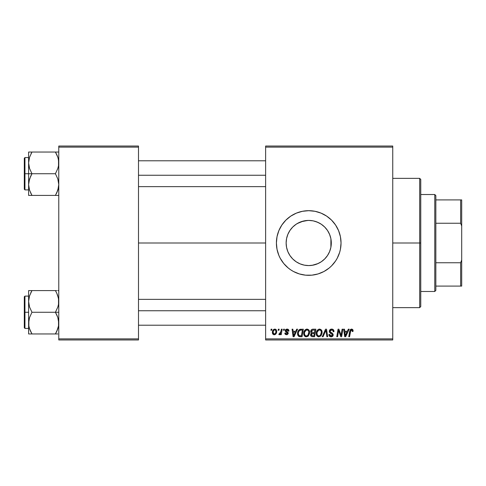 <?xml version="1.0" encoding="UTF-8"?>
<svg xmlns="http://www.w3.org/2000/svg" width="486" height="486" viewBox="0 0 486 486"><rect width="100%" height="100%" fill="white"/><g stroke="black" fill="none" stroke-linecap="round" stroke-linejoin="round"><path stroke-width="0.73" d="M330.887 238.705L331.3 243L330.911 247.167L331.3 243A22.581 22.581 0 0 1 308.719 265.581A22.581 22.581 0 0 1 286.139 243L286.564 247.38M328.992 252.945L329.666 251.426M329.611 251.572L329.757 251.195M324.721 258.935L326.726 256.626M286.552 247.301L286.139 243L286.57 238.596L287.858 234.361L289.942 230.455L292.748 227.035L296.174 224.222L300.075 222.138L304.315 220.851L308.719 220.419L313.124 220.851L317.358 222.138L321.264 224.222L324.684 227.035L327.491 230.455L329.581 234.361L330.863 238.596L331.3 243L330.863 247.404L329.581 251.639L327.491 255.545L324.684 258.965L321.264 261.778L324.654 259.002M320.663 262.167L321.24 261.79M312.14 265.32L318.075 263.552M299.376 263.558L301.18 264.287M292.785 259.002L296.15 261.76M296.211 261.802L296.8 262.179M290.719 256.632L292.718 258.935M286.527 247.186L287.827 251.578M287.773 251.444L288.423 252.902M276.4 243.03A32.319 32.319 0 0 0 276.552 246.141M276.558 246.195A32.319 32.319 0 0 0 277.014 249.282M277.026 249.33A32.319 32.319 0 0 0 318.087 273.934L323.955 271.504L329.222 267.986L331.573 265.854L335.589 260.958L337.223 258.236L339.647 252.38L340.419 249.306L341.038 243A32.319 32.319 0 0 1 308.719 275.319A32.319 32.319 0 0 1 276.4 243L277.02 249.306L278.861 255.369L280.215 258.236L283.733 263.503L288.216 267.986L290.762 269.876L293.483 271.504L299.333 273.928L305.548 275.167L311.884 275.167L318.099 273.928M318.117 273.922A32.319 32.319 0 0 0 326.665 269.882M326.683 269.864A32.319 32.319 0 0 0 341.038 243L340.419 236.694L338.578 230.631L335.589 225.042L331.573 220.146L326.671 216.124L321.088 213.141L315.025 211.301L308.719 210.681L302.413 211.301L296.351 213.141L290.762 216.124L285.865 220.146L281.844 225.042L278.861 230.631L277.02 236.694L276.4 243A32.319 32.319 0 0 1 308.719 210.681A32.319 32.319 0 0 1 341.038 243A32.319 32.319 0 0 0 326.683 216.136M138.498 243L265.623 243L138.498 243M287.688 251.226L286.764 248.285M292.043 258.23L290.859 256.815M289.741 255.241L289.541 254.925M295.075 260.994L293.836 259.98M292.396 258.607L292.05 258.236M298.604 263.187L297.323 262.495M295.628 261.401L295.093 261.006M307.808 265.563L305.323 265.326M303.495 264.967L302.499 264.706M310.858 265.478L309.649 265.563M316.265 264.281L313.95 264.967M323.591 259.986L321.805 261.401M320.14 262.476L318.865 263.175M326.598 256.79L325.049 258.595M327.892 254.925L327.692 255.241M321.264 261.778L317.358 263.862L313.124 265.149L308.719 265.581L304.315 265.149L300.075 263.862L296.174 261.778L292.748 258.965L289.942 255.545L287.858 251.639L286.57 247.404L286.139 243A22.581 22.581 0 0 1 308.719 220.419A22.581 22.581 0 0 1 331.3 243L330.911 238.833L330.887 247.295M330.668 248.297L329.763 251.183M265.623 339.963L392.749 339.963L392.749 338.882L265.623 338.882L265.623 147.118L392.749 147.118L392.749 338.882L392.749 146.037L265.623 146.037L392.749 146.037L392.749 147.118L265.623 147.118L265.623 146.037L265.623 338.882L392.749 338.882L392.749 339.963L265.623 339.963L265.623 338.882L265.623 339.963M283.648 329.186L283.466 330.267L284.267 330.267L284.432 329.186L283.648 329.186L284.432 329.186L283.648 329.186L283.466 330.267L284.267 330.267L284.432 329.186L284.267 330.267L283.466 330.267L283.648 329.186M278.357 329.186L278.174 330.267L278.976 330.267L279.14 329.186L278.357 329.186L279.14 329.186L278.357 329.186L278.174 330.267L278.976 330.267L279.14 329.186L278.976 330.267L278.174 330.267L278.357 329.186M307.012 329.089C304.807 329.611 303.707 331.075 303.726 333.469C303.671 335.383 304.54 336.5 306.326 336.828L308.567 335.686L309.6 332.351C309.612 330.492 308.744 329.405 307.012 329.089L304.989 329.994L303.768 332.716L304.315 335.741L306.18 336.822L308.349 335.929L309.546 333.238L309.047 330.267L307.158 329.095M296.709 329.186L295.78 331.245L293.107 331.245L292.851 329.186L292.062 329.186L293.094 336.731L294.054 336.731L297.56 329.186L296.709 329.186L297.56 329.186L296.709 329.186L295.78 331.245L293.107 331.245L292.851 329.186L292.062 329.186L293.094 336.731L294.054 336.731L297.56 329.186L294.054 336.731L293.094 336.731L292.062 329.186L292.851 329.186M312.844 329.186L311.605 329.599L310.833 330.662L310.724 332.005L311.617 333.056L310.821 333.815L310.633 335.425L311.617 336.604L314.594 336.731L315.87 329.186L312.844 329.186C311.496 329.362 310.767 330.14 310.675 331.531L311.617 333.056L310.578 334.897L311.617 336.604L314.594 336.731L315.87 329.186L314.594 336.731L312.662 336.731M323.081 336.731L322.236 336.731L325.529 329.186L322.236 336.731L323.081 336.731L325.906 330.267L326.896 336.731L327.685 336.731L326.531 329.186L325.529 329.186L326.531 329.186L325.529 329.186L322.236 336.731L323.081 336.731L325.906 330.267L326.896 336.731L327.685 336.731L326.531 329.186L327.685 336.731L326.896 336.731M353.085 330.753L352.891 329.812L352.18 329.192L351.159 329.131L350.212 329.751L348.766 336.731L349.555 336.731L350.843 330.255L351.828 330.037L352.228 331.537L353.018 331.44L353.085 330.753L353.018 331.44L353.085 330.753L351.542 329.089L349.695 331.203L348.766 336.731L349.555 336.731L350.461 331.391L351.493 329.97L352.301 330.881L352.228 331.537L353.018 331.44L352.228 331.537L352.259 330.547M341.3 333.791L342.108 329.186L341.057 335.577L338.882 329.186L338.056 329.186L336.78 336.731L337.576 336.731L338.627 330.328L340.783 336.731L341.609 336.731L342.897 329.186L342.108 329.186L342.897 329.186L342.108 329.186L341.057 335.577L338.882 329.186L338.056 329.186L336.78 336.731L337.576 336.731L338.627 330.328L340.783 336.731L341.609 336.731L342.897 329.186L341.609 336.731L340.783 336.731M348.322 329.186L347.399 331.245L344.72 331.245L344.465 329.186L343.675 329.186L344.708 336.731L345.668 336.731L349.173 329.186L348.322 329.186L349.173 329.186L348.322 329.186L347.399 331.245L344.72 331.245L344.465 329.186L343.675 329.186L344.708 336.731L345.668 336.731L349.173 329.186L345.668 336.731L344.708 336.731L343.675 329.186L344.465 329.186M331.652 329.089L329.982 329.684L329.295 331.075L329.769 332.746L332.406 334.684L332.017 335.692L330.978 335.941L329.909 335.364L329.678 334.398L328.894 334.477L329.241 335.881L330.656 336.798L332.606 336.306L333.189 334.581L332.509 333.329L330.273 331.895L330.194 330.699L330.79 330.134L332.005 330L332.946 330.535L333.202 331.731L333.985 331.64L333.451 329.775L331.652 329.089C330.213 329.156 329.429 329.891 329.283 331.306L332.418 334.872L331.118 335.948L329.678 334.398L328.888 334.641C328.992 336.014 329.727 336.743 331.094 336.828C332.4 336.786 333.104 336.118 333.202 334.824L332.315 333.177L330.273 331.895L330.067 331.233L331.598 329.97L333.001 330.62L333.202 331.731L333.985 331.64C334.01 330.024 333.232 329.174 331.652 329.089M319.545 329.089C317.34 329.611 316.246 331.075 316.258 333.469C316.204 335.383 317.072 336.5 318.865 336.828L321.1 335.686L322.133 332.351C322.145 330.492 321.282 329.405 319.545 329.089L317.528 329.994L316.307 332.716L316.854 335.741L318.713 336.822L320.888 335.929L322.084 333.238L321.586 330.267L319.691 329.095M288.933 330.948L288.143 329.35L286.892 329.095L285.78 329.484L285.312 331.215L287.329 332.801L287.463 333.408L286.533 334.082L285.604 333.007L284.82 333.104L285.209 334.222L287.08 334.72L288.186 333.682L288.004 332.381L286.09 330.984L286.321 329.976L287.584 329.903L288.149 331.148L288.933 330.948C288.884 329.757 288.259 329.137 287.062 329.089L285.209 330.68L285.604 331.677L287.463 333.329L286.643 334.082L285.604 333.007L284.82 333.104L286.606 334.769L288.247 333.208L285.993 330.614L287.026 329.775L288.149 331.148L288.933 331.051L288.149 331.148L288.101 330.644M300.032 329.32L301.101 329.186L299.054 329.848L297.857 331.738L297.73 335.006L298.999 336.555L302.055 336.731L303.331 329.186L299.886 329.368C298.283 330.292 297.505 331.719 297.554 333.639L299.212 336.628L302.055 336.731L303.331 329.186L302.055 336.731L299.935 336.725M274.827 329.089L273.472 329.623L272.512 331.331L272.597 333.688L273.8 334.726L275.611 334.24L276.564 332.46L276.449 330.097L274.827 329.089C273.15 329.508 272.336 330.638 272.385 332.479C272.348 333.803 272.956 334.568 274.213 334.769C275.939 334.35 276.765 333.189 276.692 331.276C276.686 329.982 276.066 329.253 274.827 329.089M281.376 329.186L280.592 332.861L279.912 333.773L279.158 333.712L278.849 334.568L279.815 334.629L280.653 333.536L280.452 334.672L281.248 334.672L282.172 329.186L281.376 329.186L282.172 329.186L281.376 329.186L280.981 331.379L278.849 334.568L279.377 334.769L280.653 333.536L280.452 334.672L281.248 334.672L282.172 329.186L281.248 334.672L280.452 334.672M271.109 329.186L270.927 330.267L271.729 330.267L271.893 329.186L271.109 329.186L271.893 329.186L271.109 329.186L270.927 330.267L271.729 330.267L271.893 329.186L271.729 330.267L270.927 330.267L271.109 329.186M329.763 234.817L330.668 237.703M327.698 230.765L328.998 233.061M325.055 227.412L326.598 229.21M321.811 224.605L323.597 226.014M318.081 222.448L320.134 223.517M313.956 221.033L316.265 221.719M309.637 220.437L312.121 220.674M301.168 221.719L307.808 220.437M297.323 223.505L303.489 221.033M305.323 220.674L306.611 220.516M298.617 222.801L299.382 222.442M293.836 226.014L295.64 224.593M290.859 229.179L292.402 227.387M288.429 233.086L289.747 230.753M286.752 237.757L287.779 234.556M58.776 339.963L138.498 339.963L138.498 338.882L58.776 338.882L58.776 147.118L138.498 147.118L138.498 338.882L138.498 146.037L58.776 146.037L138.498 146.037L138.498 147.118L58.776 147.118L58.776 146.037L58.776 338.882L138.498 338.882L138.498 339.963L58.776 339.963L58.776 338.882L58.776 339.963M326.665 216.118A32.319 32.319 0 0 0 318.117 212.078M318.087 212.066A32.319 32.319 0 0 0 276.4 243M321.088 213.141L320.122 212.759M288.216 218.014L287.894 218.281M278.861 255.369L279.061 255.855M285.865 265.854L286.242 266.225M296.351 272.859L297.043 273.138M289.553 231.057L287.827 234.422M292.712 227.071L290.731 229.343M296.126 224.253L292.785 226.998M296.812 223.809L296.223 224.192M318.859 222.825L314.964 221.3M324.66 227.005L321.289 224.24M321.24 224.21L320.663 223.839M326.726 229.38L324.721 227.065M330.869 238.62L329.763 234.805L327.898 231.087M339.495 333.171L339.38 332.855M338.918 331.44L339.028 331.804M338.341 332.309L337.576 336.731L336.78 336.731L338.056 329.186L338.882 329.186L340.449 333.524M338.627 330.328L338.718 330.699M345.096 334.022L344.829 332.126L346.968 332.126L345.297 335.905L344.829 332.126L346.968 332.126L345.267 335.431M345.151 334.423L345.2 334.793M352.228 331.537L352.301 330.881L352.228 331.537M350.497 331.197L349.555 336.731L348.766 336.731L349.695 331.203M350.017 330.091L350.285 329.654M353.006 330.122L353.067 330.431M352.295 331.045L352.253 331.373M332.132 329.119L332.618 329.229M333.736 330.231L333.876 330.656M333.931 330.923L333.979 331.397M333.985 331.64L333.202 331.731M333.208 331.488L332.886 330.456M330.079 331.045L330.389 332.011M331.081 332.473L332.315 333.177M333.171 335.231L333.062 335.632M332.278 336.549L331.3 336.822M330.662 336.798L329.247 335.887L328.931 335.085M328.888 334.641L329.678 334.398M330.091 335.577L330.571 335.862M330.978 335.941L331.355 335.935M331.932 335.753L332.321 335.334M332.394 335.109L332.418 334.775M332.418 334.872L331.804 333.979M331.142 333.609L330.772 333.414M329.374 331.993L329.308 331.652M329.387 330.614L329.66 330.049M329.678 330.018L330.097 329.581M331.057 329.144L330.753 329.222M331.464 333.785L331.798 333.979M326.167 332.236L325.754 330.65M325.675 330.845L325.401 331.495M321.793 330.656L321.987 331.191M321.987 331.203L322.103 331.768M319.029 336.822L318.713 336.822M318.269 336.755L317.953 336.652M316.848 335.735L316.568 335.206M316.386 334.641L316.289 334.07M316.307 332.703L316.362 332.357M316.702 331.264L316.866 330.93M316.878 330.905L317.06 330.595M318.822 329.192L319.18 329.113M316.562 331.61L316.453 331.968M320.153 335.449L318.889 335.948C317.625 335.698 317.012 334.903 317.042 333.554C316.993 331.671 317.814 330.48 319.49 329.97C320.742 330.207 321.361 330.99 321.349 332.315L320.487 335.109L319.648 335.777M318.889 335.948L318.081 335.735M317.747 335.48L317.097 334.216M317.759 331.027L317.364 331.804L318.925 330.073M320.894 334.49L320.711 334.811M321.131 333.912L320.9 334.483M319.12 335.929L320.116 335.474M317.042 333.554L317.066 333.973L317.042 333.554M319.49 329.97L320.462 330.292L319.49 329.97M321.015 330.911L321.349 332.315M310.809 335.923L310.627 335.425M310.59 334.617L310.967 333.578M311.386 332.94L310.9 332.448M310.718 331.088L310.833 330.674M310.864 330.583L311.022 330.267M311.982 329.374L311.447 329.733M312 329.362L312.401 329.235M312.832 332.612L314.497 332.612L314.922 330.067L312.68 330.109L314.922 330.067L314.497 332.612L312.832 332.612L311.459 331.555L312.68 330.109L313.306 330.067M311.386 334.568L311.933 333.712L311.362 334.866L311.556 335.516L311.793 333.809L314.345 333.499L313.95 335.844L312.607 335.844L311.362 334.866M311.793 333.809L312.121 333.627M311.483 331.258L311.891 330.486M313.069 333.499L314.345 333.499L313.95 335.844L312.607 335.844M312.085 333.639L312.735 333.505M288.149 331.148L286.661 329.818M286.017 330.431L286.236 331.179M285.999 330.523L286.91 331.61L286.199 331.136M285.993 330.614L286.157 331.094M285.61 334.544L285.276 334.295M284.942 333.773L284.851 333.445M284.82 333.104L285.622 333.214M286.388 334.064L286.916 334.046M286.533 334.082L287.463 333.329L286.485 332.26M287.244 333.846L287.384 332.886L286.74 332.4M287.463 333.329L287.384 332.886L287.463 333.329M285.671 331.731L285.209 330.68M285.349 330.037L286.126 329.271M287.433 329.113L287.797 329.198M288.435 329.575L288.872 330.383M288.028 330.401L287.323 329.806M293.483 334.022L293.216 332.126L295.354 332.126L293.684 335.905L293.216 332.126L295.354 332.126L293.653 335.431M293.538 334.423L293.587 334.793M300.178 336.731L299.333 336.658M298.793 336.452L297.79 335.194M297.626 334.568L297.572 334.107M297.56 333.311L297.584 333.001M297.651 332.503L297.778 331.987M297.857 331.738L298.106 331.142M298.611 330.316L299.054 329.848M301.381 330.067L302.389 330.067L301.411 335.844L299.024 335.577L298.337 333.688C298.289 331.47 299.303 330.261 301.381 330.067L302.389 330.067L301.411 335.844L299.4 335.759M299.024 335.577L298.337 333.688L298.428 334.575M298.683 331.798L299.479 330.608L300.804 330.097M300.706 330.109L299.977 330.292M299.479 330.608L298.92 331.306M298.349 333.305L298.337 333.688L298.349 333.305M309.26 330.662L309.564 331.768M309.375 334.107L309.527 333.396M307.583 336.525L308.118 336.154M306.496 336.822L306.18 336.822M305.73 336.755L305.421 336.652M305.178 336.537L304.491 335.966M304.309 335.729L304.029 335.212M303.847 334.641L303.756 334.07M303.732 333.086L303.768 332.722M303.774 332.691L303.823 332.357M304.169 331.258L304.327 330.93M304.339 330.905L304.522 330.595M304.989 330L305.573 329.526M306.289 329.192L306.642 329.113M307.614 335.449L306.356 335.948C305.093 335.698 304.473 334.903 304.503 333.554C304.461 331.671 305.275 330.48 306.952 329.97C308.203 330.207 308.823 330.99 308.817 332.315L307.948 335.109L307.109 335.777M306.356 335.948L305.548 335.735M305.208 335.48L304.564 334.216M305.226 331.027L304.825 331.804L306.387 330.073M308.592 333.912L308.173 334.811M306.587 335.929L307.583 335.474M304.503 333.554L304.528 333.973L304.503 333.554M306.952 329.97L307.924 330.292L306.952 329.97M308.817 332.315L308.792 331.895L308.817 332.315M308.719 331.488L308.792 331.895M276.449 330.097L276.668 330.875M276.564 332.454L276.455 332.861M276.394 333.025L276.139 333.566M275.337 334.447L274.517 334.751M274.213 334.769L273.563 334.654M272.597 333.688L272.47 333.299M272.47 333.287L272.403 332.898M272.421 331.829L272.512 331.331M272.616 330.978L272.737 330.668M273.497 329.599L273.952 329.301M274.043 330.109L275.088 329.812L275.908 331.361C275.981 332.74 275.428 333.651 274.244 334.082L273.168 332.479C273.12 331.13 273.673 330.231 274.821 329.775L274.59 329.806M273.332 331.379L273.764 330.431M275.708 332.649L275.191 333.627M273.533 333.748L273.284 333.305M273.679 330.565L273.466 330.99M279.821 334.623L280.185 334.277M278.849 334.568L279.377 334.769L278.849 334.568L279.158 333.712L279.723 333.864M280.592 332.861L280.762 332.339M280.817 332.138L280.981 331.379M321.252 333.426L321.167 333.791M298.55 332.169L298.683 331.804M308.713 333.426L308.628 333.791M273.272 333.281L273.175 332.266M273.187 332.047L273.266 331.622M275.89 331.798L275.817 332.23M275.046 333.767L274.669 333.997M419.685 243L420.761 243L420.761 179.437L420.761 306.563L420.761 243L419.685 243L419.685 178.362L419.685 243L392.749 243L419.685 243L419.685 307.638L419.685 243M330.911 238.833L330.911 243L331.3 243L330.911 243L330.911 247.167M28.856 165.732L28.607 162.883L28.607 173.727L31.967 173.727L29.555 168.49L28.607 162.883L29.543 157.318L31.967 152.045L55.422 152.045L57.828 157.282L58.527 160.034L58.533 165.69L57.84 168.454L55.422 173.727L31.967 173.727L29.555 168.49L28.856 165.732M28.607 157.567L24.944 157.567L24.944 189.886L24.3 189.242L24.3 158.211L24.3 173.727L24.944 173.727L24.944 157.567L24.944 173.727L28.607 173.727L28.607 184.571L29.543 179L31.967 173.727L55.422 173.727L57.828 178.97L58.776 184.571L57.84 190.135L55.422 195.408L31.967 195.408L29.555 190.172L28.607 184.571L28.607 195.408L58.527 195.408M28.741 186.654L28.85 187.371M29.166 188.86L28.607 184.571L28.607 195.408L29.549 195.408L28.607 195.408M30.515 192.62L31.967 195.408L30.618 195.408L31.967 195.408L29.555 190.172M56.346 193.695L57.834 190.154L56.771 192.821L58.533 187.396L58.776 184.571L57.828 178.97L55.422 173.727L57.84 168.454L58.533 165.69L58.776 162.883L58.217 158.594M58.514 187.475L58.199 188.933M58.642 160.799L58.533 160.082M56.868 154.84L57.828 157.282M56.042 153.163L55.422 152.045L58.776 152.045L31.967 152.045L29.549 157.306L31.967 152.045L28.607 152.045L28.607 173.727L24.944 173.727L24.944 189.886L24.944 173.727L24.3 173.727L24.3 158.211L24.944 157.567M31.019 153.789L31.967 152.045L28.607 152.045L28.607 162.883L29.184 158.521M24.3 173.727L24.3 189.242L24.3 173.727M30.612 192.821L31.967 195.408L29.549 195.408M30.612 176.315L31.967 173.727L28.607 173.727L28.607 184.571L28.85 181.764L30.612 176.315M28.741 160.799L29.209 158.436M29.549 152.045L31.134 152.045M31.967 152.045L29.555 157.282M55.422 195.408L56.765 195.408L55.422 195.408M55.422 152.045L56.862 154.821L55.422 152.045M58.174 158.436L57.84 157.318L58.174 158.436M138.498 175.252L265.623 175.252L138.498 175.252M58.192 158.503L58.514 159.979M29.19 188.951L28.856 187.42M57.828 190.172L58.174 189.018M58.642 186.654L58.533 187.371M265.623 310.748L138.498 310.748L265.623 310.748M58.527 320.268L58.533 325.918L56.771 331.367L57.828 328.718L55.422 333.955L57.828 328.718L58.533 325.918L58.776 323.117L57.828 317.51L58.527 320.268M56.771 314.855L57.828 317.51L55.422 312.273L31.967 312.273L29.555 307.031L28.607 301.429L29.543 295.865L31.967 290.592L30.612 293.173L31.967 290.592L28.607 290.592L28.607 312.273L24.944 312.273L24.944 328.433L24.944 312.273L24.3 312.273L24.3 327.789L24.3 296.758L24.944 296.114L24.944 328.433L24.3 327.789L24.3 312.273L28.607 312.273L28.607 323.117L29.543 317.546L31.967 312.273L55.422 312.273L56.771 314.855M58.776 312.273L55.422 312.273L58.776 312.273M28.741 325.201L28.607 333.955L31.967 333.955L29.555 328.718L28.856 325.966L28.85 320.31L29.543 317.546L31.967 312.273L29.555 307.031L28.607 301.429L28.607 333.955L29.549 333.955L28.607 333.955M30.515 331.16L29.555 328.718M58.514 326.021L58.199 327.479M58.642 299.346L58.533 298.629M58.217 297.14L58.776 301.429L58.533 304.236L57.84 307L55.422 312.273L57.84 307L58.533 304.236L58.527 298.58L56.771 293.173L57.828 295.828M56.868 293.38L55.422 290.592L31.967 290.592L55.422 290.592L56.771 293.173L55.422 290.592L56.765 290.592L55.422 290.592L56.771 293.18M58.776 290.592L57.834 290.592M56.364 332.211L55.422 333.955L56.771 331.373L55.422 333.955L31.967 333.955L57.84 333.955M24.944 312.273L24.944 296.114L24.944 312.273M24.3 312.273L24.3 296.758L24.3 312.273M31.037 292.305L31.967 290.592L28.607 290.592L28.607 301.429L28.856 298.58M28.856 290.592L31.967 290.592L29.555 295.828M28.856 333.955L31.967 333.955L30.527 331.179L31.341 332.837M55.422 333.955L56.255 333.955M57.828 328.718L58.174 327.564M58.192 297.049L58.514 298.526M28.741 299.346L28.85 298.629M58.642 325.201L58.533 325.918M434.77 194.522L435.845 195.597L435.845 199.904L435.845 195.597L434.77 194.522L420.761 194.522L434.77 194.522L434.77 291.479L420.761 291.479L434.77 291.479L434.77 194.522M435.845 290.403L434.77 291.479L435.845 290.403L435.845 286.096L435.845 290.403M435.845 223.25L435.845 262.75L435.845 199.904L435.845 223.25L460.625 223.25L461.7 226.002L461.7 259.998L460.625 262.75L435.845 262.75L435.845 286.096L435.845 262.75L460.625 262.75L460.625 286.096L461.7 286.096L461.7 259.998L461.7 286.096L460.625 286.096L460.625 262.75L461.7 259.998L461.7 199.904L435.845 199.904L460.625 199.904L460.625 223.25L460.625 199.904L461.7 199.904L461.7 226.002L460.625 223.25L435.845 223.25M435.845 286.096L460.625 286.096L435.845 286.096M392.749 178.362L419.685 178.362L420.761 179.437M392.749 307.638L419.685 307.638L420.761 306.563M28.607 189.886L24.944 189.886M138.498 160.799L265.623 160.799M138.498 186.654L265.623 186.654M265.623 325.201L138.498 325.201M265.623 299.346L138.498 299.346M28.607 328.433L24.944 328.433M28.607 296.114L24.944 296.114"/></g></svg>
